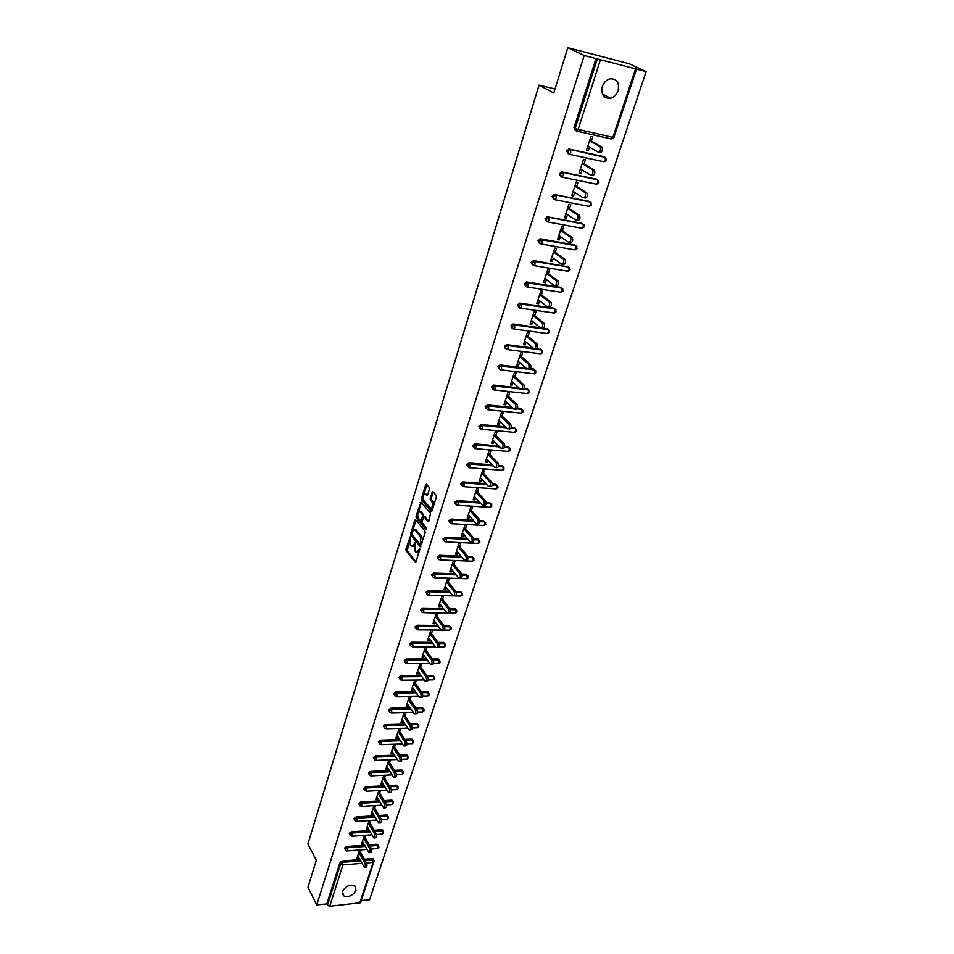 <?xml version="1.0" encoding="UTF-8"?>
<svg xmlns="http://www.w3.org/2000/svg" width="954" height="954" viewBox="0 0 954 954"><rect width="100%" height="100%" fill="white"/><g stroke="black" fill="none" stroke-linecap="round" stroke-linejoin="round"><path stroke-width="1.43" d="M410.16 536.84L405.951 548.955L406.118 550.697L415.324 562.419L416.123 561.882L419.712 548.753L416.063 552.354L415.085 551.162L414.907 542.754L413.833 544.627L411.102 546.141L410.339 545.187L410.16 536.84M602.296 86.611C600.913 94.792 603.679 98.667 610.596 98.238C614.137 97.129 616.642 94.565 618.12 90.547C619.551 82.282 616.737 78.395 609.689 78.896C606.195 80.053 603.727 82.628 602.296 86.611M342.462 891.513L343.667 895.878C348.759 897.535 352.885 895.663 356.033 890.261L354.781 885.849C349.677 884.227 345.575 886.123 342.462 891.513M429.372 489.14L429.205 487.375L426.498 484.262L425.651 484.847L421.489 498.37L421.668 500.134L431.16 511.332L432.055 510.807L436.324 497.141L436.145 495.353L432.83 491.537L430.147 497.952L430.326 499.729L431.947 501.613C433.152 505.644 432.556 507.743 430.135 507.898L423.767 500.421C422.574 496.426 423.182 494.351 425.556 494.184L426.724 495.543L427.583 494.959L429.372 489.14M316.764 904.893L307.963 887.244L316.311 860.293L307.903 844.016L539.034 85.144L553.761 93.039L567.797 47.7L584.17 55.511L316.764 904.893L326.805 903.927L327.461 905.227L340.65 863.859L339.97 862.571L326.805 903.927M415.634 519.751L414.775 520.252L410.709 533.465L410.876 535.218L420.189 546.797L425.162 532.892L424.995 531.116L415.634 519.751M416.075 516.019L421.012 502.078L430.54 513.335L428.906 520.92L428.06 521.48L424.113 516.77L422.109 521.134L422.276 522.899L426.271 527.729L425.806 529.363L416.242 517.772L416.075 516.019L417.22 516.09L417.637 514.755M555.013 89.008L539.034 85.144M374.04 861.14L360.6 902.734L329.69 906.288L327.461 905.227M361.316 900.588L369.544 899.789L646.096 71.598L629.068 63.715L567.797 47.7M584.17 55.511L646.096 71.598M357.488 856.561L358.477 858.338L356.868 858.469L359.622 849.978M358.477 858.338L358.728 857.563M360.457 852.232L361.232 849.859M575.548 130.626L573.986 127.729L575.167 128.385L597.24 59.172M596.011 58.588L573.986 127.729M339.97 862.571L342.033 861.057L359.861 859.626M364.356 859.256L372.203 858.624L373.396 859.471M568.083 153.713L566.604 150.911L569.18 149.098L604.526 157.076M560.713 176.502L559.318 173.795L561.87 171.982L597.168 179.638M553.463 198.981L552.127 196.357L554.668 194.568L589.906 201.902M546.296 221.173L545.044 218.633L547.56 216.856L582.727 223.88M539.237 243.067L538.032 240.623L540.548 238.846L575.644 245.572M532.272 264.687L531.128 262.314L533.62 260.549L568.632 266.977M525.427 286.057L524.306 283.732L526.787 281.979L560.654 287.321L561.715 288.12M518.654 307.152L517.569 304.875L519.668 303.11L553.785 308.142L554.882 309.001L553.785 308.142M511.976 327.973L510.927 325.755L513.061 323.99L540.405 327.771M543.303 328.176L548.133 329.619M505.381 348.532L504.368 346.362L506.538 344.609L533.119 348.055M536.911 348.556L541.467 349.963L540.31 348.997M498.87 368.84L497.881 366.706L500.087 364.965L525.976 368.101M530.46 368.649L533.703 369.043L534.86 370.033M492.443 388.886L491.489 386.799L493.731 385.07L518.976 387.92M524.008 388.481L527.168 388.838L528.337 389.852M486.099 408.682L485.169 406.654L487.446 404.925L512.107 407.501M517.593 408.073L520.717 408.395L521.898 409.421M479.838 428.239L478.92 426.247L481.245 424.542L505.37 426.855M511.201 427.416L514.349 427.714L515.53 428.751M473.649 447.557L472.755 445.601L475.116 443.908L498.739 445.983M504.869 446.52L508.053 446.794L509.245 447.843M467.543 466.637L466.673 464.729L469.01 463.036L492.216 464.884M498.584 465.385L501.84 465.647L503.032 466.721M461.509 485.491L460.651 483.618L462.988 481.937L485.801 483.571M492.336 484.036L495.782 484.286L496.891 485.359M455.547 504.117L454.712 502.281L457.026 500.611L479.48 502.042M486.146 502.46L489.748 502.698L490.821 503.772M449.656 522.518L448.833 520.717L451.147 519.059L473.256 520.288M479.993 520.669L483.797 520.896L484.823 521.969M443.837 540.691L443.038 538.938L445.327 537.281L467.126 538.33M473.888 538.664L477.906 538.867L478.896 539.952M438.089 558.662L437.302 556.945L439.579 555.288L461.08 556.17M467.818 556.444L472.087 556.647L473.041 557.732M432.412 576.419L431.637 574.737L433.903 573.092L455.13 573.807M461.784 574.022L466.339 574.213L467.257 575.298M426.808 593.972L426.033 592.315L428.286 590.681L449.251 591.23M455.75 591.408L460.651 591.575L461.521 592.661M421.263 611.323L420.499 609.689L422.741 608.068L443.443 608.461M449.775 608.58L455.034 608.735L455.869 609.821L454.653 608.676M415.777 628.483L415.026 626.873L417.268 625.252L437.719 625.502M443.884 625.574L449.477 625.705L450.276 626.802M410.363 645.464L409.624 643.855L411.842 642.233L432.079 642.34M438.077 642.376L443.98 642.471L444.743 643.58M405.009 662.243L404.281 660.633L406.487 659.023L426.498 658.999M432.353 658.987L438.542 659.059L439.269 660.168M399.714 678.843L398.999 677.233L401.193 675.623L420.988 675.468M426.712 675.42L432.651 675.372L433.855 676.565M394.479 695.251L393.763 693.63L395.958 692.044L415.55 691.757M421.143 691.674L427.309 691.59L428.513 692.783M389.304 711.481L388.6 709.859L390.77 708.273L410.184 707.868M415.646 707.749L422.026 707.618L423.218 708.822M384.188 727.52L383.496 725.899L385.654 724.313L404.878 723.788M410.232 723.645L416.791 723.466L417.983 724.682M379.132 743.381L378.44 741.759L380.598 740.185L399.643 739.541M404.878 739.374L411.615 739.147L412.82 740.125M374.123 759.074L373.443 757.44L375.59 755.878L394.467 755.127M399.595 754.924L406.511 754.65L407.704 755.616M369.174 774.588L368.506 772.955L370.629 771.404L389.351 770.546M394.372 770.307L401.443 769.985L402.648 770.939M364.285 789.936L363.617 788.302L365.74 786.752L384.283 785.786M389.22 785.536L396.447 785.166L397.639 786.096M359.443 805.116L358.787 803.483L360.886 801.932L379.287 800.871M384.128 800.597L391.486 800.167L392.69 801.086M354.649 820.13L354.006 818.496L356.104 816.958L374.35 815.801M379.096 815.491L386.597 815.014L387.789 815.92M349.915 834.988L349.271 833.343L351.358 831.816L369.46 830.564M374.123 830.242L381.743 829.706L382.936 830.588M345.229 849.68L344.597 848.034L346.672 846.508L364.631 845.172M369.21 844.827L376.949 844.242L378.142 845.113M364.368 835.358L361.566 843.98L363.176 843.861L363.438 843.05M365.179 837.695L365.978 835.239M369.162 820.571L366.312 829.348L367.922 829.241L368.208 828.37M369.949 823.004L370.772 820.476M374.004 805.641L371.106 814.549L372.728 814.454L373.026 813.535M374.767 808.145L375.626 805.546M378.893 790.532L375.959 799.595L377.581 799.512L377.891 798.534M379.644 793.132L380.527 790.449M383.842 775.268L380.861 784.486L382.482 784.403L382.816 783.377M384.581 777.963L385.476 775.197M388.85 759.837L385.81 769.198L387.443 769.127L387.801 768.042M389.566 762.616L390.484 759.766M393.895 744.263L390.818 753.755L392.464 753.684L392.833 752.551M394.598 747.101L395.54 744.203M398.999 728.534L395.886 738.134L397.532 738.074L397.913 736.882M399.69 731.42L400.644 728.486M404.842 715.56L405.808 712.59L404.15 712.626L401.002 722.333L402.66 722.285L403.065 721.045M410.053 699.52L411.031 696.515L409.361 696.551L406.189 706.365L407.847 706.33L408.264 705.018M415.324 683.302L416.302 680.274L414.644 680.285L411.424 690.207L413.082 690.183L413.523 688.824M420.642 666.906L421.644 663.829L419.975 663.841L416.719 673.882L418.389 673.87L418.854 672.439M426.033 650.318L427.046 647.206L425.365 647.206L422.073 657.354L423.743 657.354L424.232 655.863M431.482 633.539L432.508 630.391L430.814 630.379L427.487 640.647L429.169 640.659L429.67 639.108M436.992 616.57L438.029 613.386L436.336 613.362L432.973 623.749L434.654 623.773L435.179 622.151M442.573 599.398L443.61 596.178L441.917 596.143L438.506 606.649L440.199 606.684L440.748 605.003M448.213 582.023L449.262 578.78L447.569 578.72L444.123 589.357L445.816 589.405L446.389 587.64M453.913 564.458L454.986 561.167L453.281 561.095L449.787 571.851L451.492 571.911L452.089 570.087M459.697 546.678L460.77 543.351L459.065 543.267L455.535 554.155L457.24 554.226L457.86 552.33M465.54 528.683L466.625 525.32L464.908 525.225L461.342 536.243L463.06 536.327L463.692 534.359M471.443 510.473L472.552 507.075L470.835 506.968L467.221 518.105L468.939 518.213L469.606 516.162M477.429 492.049L478.55 488.603L476.821 488.484L473.16 499.765L474.889 499.872L475.581 497.761M483.487 473.411L484.62 469.917L482.879 469.785L479.182 481.198L480.911 481.329L481.627 479.123M489.617 454.533L490.761 451.003L489.02 450.848L485.276 462.404L487.017 462.547L487.756 460.269M495.818 435.429L496.986 431.852L495.233 431.685L491.441 443.383L493.194 443.538L493.957 441.189M502.102 416.087L503.283 412.474L501.518 412.295L497.69 424.136L499.431 424.303L500.23 421.859M508.458 396.506L509.651 392.845L507.886 392.654L503.998 404.639L505.763 404.818L506.586 402.302M514.898 376.687L516.102 372.978L514.337 372.764L510.402 384.903L512.167 385.106L513.013 382.494M521.421 356.617L522.637 352.861L520.86 352.634L516.877 364.917L518.654 365.143L519.525 362.437M528.015 336.285L529.255 332.481L527.479 332.242L523.436 344.692L525.213 344.919L526.119 342.128M534.705 315.702L535.957 311.851L534.168 311.588L530.078 324.193L531.867 324.443L532.797 321.57M541.478 294.858L542.743 290.958L540.954 290.684L536.816 303.444L538.605 303.718L539.57 300.737M548.335 273.75L549.611 269.791L547.823 269.493L543.625 282.432L545.426 282.718L546.415 279.641M555.276 252.357L556.576 248.35L554.775 248.04L550.53 261.134L552.33 261.444L553.356 258.272M562.311 230.689L563.635 226.635L561.823 226.301L557.518 239.573L559.33 239.895L560.392 236.616M569.443 208.747L570.778 204.633L568.966 204.275L564.601 217.727L566.414 218.061L567.511 214.686M576.669 186.507L578.017 182.333L576.192 181.964L571.78 195.582L573.604 195.952L574.737 192.458M583.991 163.969L585.362 159.747L583.526 159.354L579.054 173.163L580.879 173.545L582.047 169.943M591.408 141.132L592.792 136.851L590.955 136.434L586.424 150.434L588.248 150.827L589.453 147.119M363.176 843.861L362.174 842.096M367.922 829.241L366.92 827.476M372.728 814.454L371.702 812.713M377.581 799.512L376.544 797.771M382.482 784.403L381.445 782.685M387.443 769.127L386.394 767.421M392.464 753.684L391.39 751.99M397.532 738.074L396.447 736.393M402.66 722.285L401.562 720.628M407.847 706.33L406.726 704.684M413.082 690.183L411.961 688.549M418.389 673.87L417.244 672.248M423.743 657.354L422.586 655.756M429.169 640.659L428 639.073M434.654 623.773L433.474 622.199M440.199 606.684L439.007 605.134M445.816 589.405L444.6 587.867M451.492 571.911L450.264 570.409M457.24 554.226L455.988 552.736M463.06 536.327L461.784 534.848M468.939 518.213L467.651 516.758M474.889 499.872L473.589 498.441M480.911 481.329L479.6 479.922M487.017 462.547L485.681 461.164M493.194 443.538L491.835 442.179M499.431 424.303L498.06 422.956M505.763 404.818L504.368 403.506M512.167 385.106L510.76 383.818M518.654 365.143L517.223 363.879M525.213 344.919L523.77 343.678M531.867 324.443L530.388 323.239M538.605 303.718L537.102 302.537M545.426 282.718L543.911 281.561M552.33 261.444L550.792 260.323M559.33 239.895L557.768 238.798M566.414 218.061L564.84 217.011M573.604 195.952L571.995 194.926M580.879 173.545L579.245 172.543M588.248 150.827L586.603 149.873M412.593 546.535L414.453 545.855M417.375 552.533L419.259 551.853M409.504 541.156L407.263 550.744L416.087 561.978M411.77 534.001L420.952 546.368M415.98 520.168L412.867 530.257M411.794 533.119L411.913 534.347L420.082 544.484L420.654 544.102L420.619 536.804L414.871 529.744L412.295 531.509L411.794 533.119M422.622 541.049L421.775 536.852L420.619 536.804M414.704 529.613L416.016 529.804L421.775 536.852M418.353 512.405L421.334 502.722L420.177 502.651M428.847 521.087L424.745 516.853M426.438 528.778L417.387 517.843L416.242 517.772M420.201 512.083L420.082 511.952C417.745 512.119 417.16 514.182 418.341 518.141L420.547 520.812L422.55 516.448L422.383 514.683L420.201 512.083L421.358 512.143L420.034 511.904M421.024 520.836L422.181 520.908M421.358 512.143L423.54 514.755L423.636 516.734M417.22 516.09L417.387 517.843M425.496 494.136L427.499 495.162M431.363 508.029L433.08 507.54M433.843 505.071L433.104 501.685L431.947 501.613M433.211 491.978L431.315 498.036L431.494 499.801L433.104 501.685M423.039 497.189L422.825 500.206L431.983 510.998M426.891 484.715L423.85 494.554M357.738 855.786L364.249 867.317C365.43 867.103 365.668 865.791 364.977 863.406L366.586 863.263C367.29 865.66 367.04 866.971 365.859 867.186L364.845 867.269M366.586 863.263L359.467 850.455M364.977 863.406L358.847 852.363M362.448 841.273L369.019 852.721C370.224 852.506 370.474 851.195 369.758 848.786L371.38 848.655C372.096 851.075 371.845 852.387 370.641 852.59L369.639 852.673M371.38 848.655L364.178 835.931M369.758 848.786L363.569 837.815M367.195 826.605L373.837 837.97C375.065 837.767 375.327 836.443 374.612 833.999L376.234 833.891C376.949 836.324 376.699 837.648 375.459 837.85L374.469 837.922M376.234 833.891L368.936 821.251M374.612 833.999L368.339 823.111M372.012 811.782L378.714 823.052C379.966 822.849 380.229 821.525 379.501 819.069L381.135 818.961C381.862 821.418 381.6 822.742 380.336 822.944L379.358 823.004M381.135 818.961L373.753 806.404M379.501 819.069L373.157 808.253M376.866 796.805L383.639 807.966C384.915 807.776 385.189 806.44 384.45 803.96L386.084 803.864C386.823 806.345 386.561 807.68 385.273 807.871L384.307 807.931M386.084 803.864L378.607 791.415M384.45 803.96L378.022 793.227M381.779 781.66L388.612 792.726C389.924 792.535 390.21 791.2 389.459 788.696L391.104 788.612C391.844 791.104 391.569 792.452 390.258 792.631L389.304 792.691M391.104 788.612L383.532 776.246M389.459 788.696L382.948 778.035M386.74 766.336L393.644 777.307C394.992 777.14 395.278 775.781 394.515 773.265L396.16 773.181C396.924 775.709 396.637 777.057 395.29 777.236L394.36 777.283M396.16 773.181L388.505 760.91M394.515 773.265L387.92 762.687M391.76 750.858L398.736 761.733C400.108 761.554 400.406 760.195 399.631 757.655L401.288 757.583C402.051 760.123 401.753 761.483 400.382 761.662L399.464 761.697M401.288 757.583L393.525 745.42M399.631 757.655L392.953 747.161M396.828 735.212L403.876 745.968C405.283 745.801 405.581 744.442 404.806 741.866L406.464 741.807C407.251 744.382 406.941 745.742 405.533 745.909L404.627 745.945M406.464 741.807L398.605 729.75M404.806 741.866L398.045 731.468M401.968 719.376L409.087 730.037C410.506 729.87 410.828 728.498 410.041 725.911L411.699 725.863C412.498 728.451 412.176 729.822 410.745 729.977L409.85 730.013M411.699 725.863L403.745 713.902M410.041 725.911L403.196 715.595M407.155 703.372L414.346 713.914C415.801 713.771 416.135 712.388 415.324 709.764L416.993 709.728C417.804 712.34 417.47 713.723 416.016 713.878L415.133 713.902M416.993 709.728L408.932 697.875M415.324 709.764L408.395 699.556M412.402 687.19L419.665 697.612C421.155 697.469 421.489 696.086 420.678 693.439L422.36 693.415C423.171 696.05 422.825 697.446 421.346 697.589L420.476 697.601M422.36 693.415L414.191 681.681M420.678 693.439L413.654 683.326M417.709 670.817L425.043 681.132C426.569 680.989 426.915 679.594 426.092 676.935L427.774 676.911C428.596 679.582 428.251 680.977 426.724 681.108L425.878 681.12M427.774 676.911L419.498 665.296M426.092 676.935L418.973 666.906M423.075 654.265L430.492 664.449C432.043 664.33 432.4 662.923 431.566 660.228L433.259 660.228C434.094 662.911 433.724 664.318 432.174 664.449L431.351 664.449M433.259 660.228L424.876 648.72M431.566 660.228L424.351 650.306M428.501 637.522L435.99 647.587C437.576 647.468 437.946 646.049 437.099 643.33L438.792 643.342C439.639 646.049 439.269 647.468 437.683 647.587L436.872 647.587M438.792 643.342L430.302 631.965M437.099 643.33L429.801 633.516M433.998 620.589L441.559 630.522C443.181 630.403 443.562 628.984 442.704 626.241L444.409 626.265C445.268 628.996 444.886 630.427 443.264 630.534L442.465 630.522M444.409 626.265L435.799 615.008M442.704 626.241L435.31 616.534M423.373 612.659L447.199 613.255C448.845 613.148 449.239 611.717 448.38 608.95L450.085 608.986C450.944 611.741 450.55 613.172 448.905 613.279L448.118 613.267M450.085 608.986L441.368 597.86M448.38 608.95L440.879 599.362M447.021 613.064L439.544 603.453M445.172 586.114L452.9 595.785C454.581 595.69 454.986 594.247 454.104 591.456L455.821 591.492C456.704 594.282 456.298 595.725 454.605 595.833L453.842 595.809M455.821 591.492L446.985 580.509M454.104 591.456L446.508 581.976M450.848 568.584L458.671 578.112C460.388 578.017 460.794 576.562 459.911 573.748L461.629 573.807C462.523 576.621 462.106 578.076 460.388 578.16L459.625 578.136M461.629 573.807L452.673 562.955M459.911 573.748L452.208 564.386M456.608 550.84L464.503 560.225C466.256 560.141 466.685 558.674 465.779 555.836L467.508 555.908C468.402 558.746 467.985 560.213 466.22 560.296L465.492 560.26M467.508 555.908L458.433 545.187M465.779 555.836L457.98 546.594M462.428 532.881L470.405 542.122C472.194 542.051 472.635 540.572 471.729 537.698L473.458 537.794C474.365 540.656 473.923 542.134 472.135 542.206L471.419 542.17M473.458 537.794L464.264 527.216M471.729 537.698L463.823 528.599M468.319 514.719L476.38 523.806C478.204 523.734 478.658 522.255 477.739 519.358L479.48 519.453C480.399 522.351 479.945 523.829 478.121 523.901L477.405 523.865M479.48 519.453L470.155 509.031M477.739 519.358L469.726 510.378M474.281 496.33L482.438 505.262C484.298 505.203 484.763 503.712 483.833 500.778L485.574 500.898C486.504 503.819 486.039 505.31 484.179 505.381L483.475 505.334M485.574 500.898L476.129 490.63M483.833 500.778L475.7 491.942M480.315 477.727L488.555 486.504C490.451 486.445 490.928 484.942 489.986 481.985L491.739 482.116C492.681 485.061 492.204 486.564 490.308 486.623L489.629 486.576M491.739 482.116L482.164 472.003M489.986 481.985L481.746 473.279M486.421 458.886L494.756 467.508C496.688 467.448 497.177 465.934 496.223 462.952L497.976 463.095C498.93 466.077 498.441 467.591 496.509 467.639L495.841 467.591M497.976 463.095L488.269 453.162M496.223 462.952L487.876 454.39M492.598 439.83L501.041 448.285C502.996 448.237 503.497 446.71 502.555 443.705L504.308 443.86C505.262 446.854 504.761 448.38 502.794 448.44M502.555 443.705L504.308 443.86L494.458 434.082M502.543 443.693L494.077 435.274M498.859 420.523L507.409 428.835C509.376 428.763 509.901 427.225 508.971 424.22L510.736 424.399C511.666 427.392 511.153 428.93 509.174 429.002M510.7 424.363L500.719 414.763M508.935 424.184L500.349 415.908M505.191 400.99L513.86 409.147C515.852 409.051 516.376 407.501 515.458 404.496L517.235 404.687C518.153 407.68 517.617 409.23 515.637 409.326M517.175 404.627L507.063 395.206M515.41 404.436L506.705 396.315M511.594 381.206L520.395 389.208C522.387 389.089 522.935 387.527 522.041 384.522L523.818 384.724C524.724 387.729 524.175 389.292 522.172 389.411M501.589 366.312L527.002 369.007C529.017 368.876 529.577 367.302 528.707 364.297L519.644 356.391M523.746 384.641L513.479 375.411M521.957 384.438L513.133 376.484M528.599 364.189L530.484 364.511C531.366 367.517 530.806 369.091 528.802 369.234M507.289 349.546L540.083 353.755L541.705 352.646L541.455 349.963L507.898 345.598L508.136 348.317L506.55 349.45L505.381 347.244L507.552 345.503L507.087 344.883M530.388 364.416L519.978 355.365M527.013 369.019L518.094 361.184M524.664 340.9L533.715 348.568C535.731 348.401 536.315 346.815 535.444 343.798L537.233 344.036C538.104 347.041 537.531 348.639 535.504 348.806M513.765 324.909L513.121 323.99M537.114 343.917L526.56 335.069M535.325 343.678L526.238 336.046M531.33 320.365L540.513 327.854C542.54 327.663 543.124 326.065 542.277 323.048L544.078 323.311C544.925 326.316 544.329 327.914 542.301 328.104M543.923 323.167L533.226 314.51M542.134 322.905L532.916 315.452M538.068 299.556L547.381 306.878C549.421 306.663 550.029 305.041 549.194 302.036L551.007 302.311C551.829 305.316 551.233 306.926 549.182 307.152M550.828 302.144L539.976 293.689M549.027 301.869L539.678 294.583M544.901 278.496L554.346 285.628C556.397 285.389 557.017 283.755 556.206 280.738L558.018 281.025C558.829 284.042 558.209 285.675 556.158 285.914M557.828 280.846L546.809 272.605M556.015 280.548L546.535 273.452M551.817 257.151L561.405 264.103C563.468 263.829 564.1 262.183 563.313 259.166L565.126 259.476C565.925 262.493 565.281 264.139 563.218 264.413M564.911 259.261L553.737 251.248M563.087 258.951L553.475 252.047M558.829 235.531L568.548 242.292C570.623 241.994 571.279 240.325 570.504 237.307L572.328 237.641C573.104 240.658 572.448 242.316 570.373 242.614M572.09 237.403L560.749 229.616M570.265 237.081L560.499 230.367M565.925 213.636L575.799 220.195C577.885 219.861 578.553 218.18 577.802 215.163L579.627 215.509C580.378 218.526 579.71 220.207 577.623 220.541M579.364 215.258L567.857 207.698M577.528 214.912L567.63 208.389M573.127 191.444L583.132 197.8C585.231 197.43 585.923 195.737 585.184 192.72L587.02 193.09C587.759 196.107 587.08 197.8 584.969 198.158M586.734 192.815L575.047 185.493M584.897 192.446L574.845 186.137M580.414 168.953L590.574 175.107C592.684 174.713 593.388 172.996 592.672 169.967L594.521 170.361C595.236 173.389 594.533 175.095 592.422 175.488M594.199 170.062L582.345 162.991M592.351 169.669L582.155 163.575M587.795 146.165L598.122 152.103C600.245 151.674 600.96 149.945 600.257 146.916L602.117 147.321C602.809 150.35 602.093 152.08 599.959 152.509M601.771 147.011L589.739 140.19M599.923 146.594L589.56 140.715M410.315 537.209L409.576 537.174M419.867 549.11L419.104 549.087M415.062 543.124L414.31 543.088M359.598 903.366L373.133 862.452L366.431 863M361.924 863.37L342.915 864.92L329.69 906.288M374.099 860.627L373.718 860.055L374.135 861.844L373.133 862.452L372.203 858.624M342.033 861.057L342.915 864.92L340.65 863.859L342.713 862.333L360.552 860.89M600.281 60.209L578.148 129.434L612.897 137.34L635.388 69.32M576.693 131.139L611.037 138.914L613.899 137.412L636.378 69.475M575.167 128.385L578.148 129.434L576.323 131.056L575.167 128.385M365.06 860.52L373.718 860.055L373.014 858.791M346.672 846.508L347.363 847.784L345.288 849.31L346.779 850.956L347.566 850.384L347.363 847.784L365.346 846.425M369.925 846.079L377.665 845.494L377.879 848.07L377.068 848.643L371.571 849.06M378.857 846.246L376.949 844.242M351.358 831.816L352.062 833.069L370.176 831.816M374.839 831.483L382.471 830.958L381.743 829.706M356.104 816.958L356.808 818.21L375.077 817.041M379.823 816.731L387.324 816.254L386.597 815.014M360.886 801.932L361.614 803.173L380.026 802.111M384.867 801.825L392.237 801.396L391.486 800.167M365.74 786.752L366.467 787.98L385.034 787.014M389.959 786.752L397.198 786.382L396.447 785.166M370.629 771.404L371.368 772.621L390.103 771.762M395.123 771.524L402.206 771.202L401.443 769.985M375.59 755.878L376.329 757.094L395.23 756.331M400.358 756.128L407.275 755.854L406.511 754.65M380.598 740.185L381.35 741.389L400.418 740.745M405.653 740.566L412.402 740.328L411.615 739.147M385.654 724.313L386.418 725.505L405.665 724.98M411.019 724.825L417.59 724.646L416.791 723.466M390.77 708.273L391.557 709.454L410.983 709.037M416.445 708.917L422.825 708.786L422.026 707.618M395.958 692.044L396.745 693.212L416.361 692.914M421.954 692.831L428.119 692.747L427.309 691.59M401.193 675.623L401.992 676.791L421.811 676.624M427.535 676.577L433.474 676.529L432.651 675.372M406.487 659.023L407.298 660.18L427.32 660.144M433.188 660.132L438.9 660.12L438.065 658.987M411.842 642.233L412.665 643.366L432.913 643.473M438.9 643.509L444.373 643.533L443.527 642.412M417.268 625.252L418.09 626.373L438.566 626.611M444.647 626.695L449.918 626.754L449.06 625.645M422.741 608.068L423.588 609.177L444.302 609.57M450.431 609.678L455.523 609.773L455.797 612.456L454.581 613.207L450.002 613.136M428.286 590.681L429.145 591.778L450.109 592.327M456.262 592.482L461.187 592.613L460.317 591.528M433.903 573.092L434.774 574.177L456 574.88M462.13 575.083L466.923 575.238L466.041 574.165M439.579 555.288L440.462 556.361L461.974 557.231M468.056 557.482L472.731 557.673L471.836 556.611M445.327 537.281L446.222 538.342L468.032 539.38M474.031 539.666L478.598 539.892L477.692 538.843M451.147 519.059L452.041 520.097L474.174 521.325M480.053 521.647L484.549 521.898L483.618 520.872M457.026 500.611L457.944 501.637L480.411 503.056M486.135 503.414L490.559 503.7L489.617 502.686M462.988 481.937L463.906 482.951L486.743 484.572M492.252 484.966L496.64 485.276L495.686 484.274M469.01 463.036L469.952 464.038L493.17 465.874M498.429 466.291L502.794 466.637L501.84 465.647L503.962 467.579M475.116 443.908L476.07 444.886L499.705 446.949L476.07 444.886L476.368 447.664L474.889 448.595L473.709 446.591L476.07 444.886L475.116 443.908M510.199 448.702L509.031 447.76L504.654 447.378L509.031 447.76L508.053 446.794M514.945 432.448L516.674 431.16L515.351 428.68L515.661 431.411L514.123 432.353L481.901 429.324M481.293 424.542L482.259 425.508L506.347 427.809M510.927 428.239L515.339 428.668L514.349 427.714M521.313 413.154L523.066 411.854L521.755 409.361L522.053 412.08L520.49 413.07L488.126 409.755M487.554 404.937L488.531 405.879L513.109 408.431M517.223 408.861L521.719 409.326L520.717 408.395M527.753 393.62L529.53 392.309L528.242 389.804L528.516 392.511L526.942 393.537L494.434 389.936M493.886 385.082L494.876 386.012L519.99 388.838M523.531 389.232L528.194 389.757L527.168 388.838M534.288 373.837L536.088 372.513L534.8 370.009L535.063 372.704L533.465 373.765L500.814 369.866M500.301 364.977L501.303 365.883L498.882 367.612L500.063 369.782L501.625 368.685L501.375 365.954L500.087 364.965M529.78 369.341L534.729 369.937L533.703 369.043M506.789 344.621L507.814 345.515L541.359 349.879L542.504 350.822M547.572 333.542L549.432 332.183L548.18 329.667L548.419 332.338L546.773 333.483L513.836 328.963M513.371 324.014L514.409 324.873L548.073 329.559L547.012 328.701M554.346 313.007L556.23 311.636L554.989 309.108L555.216 311.767L553.547 312.96L520.455 308.118M520.037 303.133L521.087 303.968L554.87 308.977L555.991 309.931M561.202 292.21L563.122 290.827L561.894 288.287L562.109 290.934L560.415 292.174L527.168 286.999M526.787 281.979L527.848 282.801L561.751 288.144L560.654 287.321M568.155 271.151L570.098 269.755L568.882 267.192L569.085 269.839L567.368 271.127L533.978 265.606M533.62 260.549L534.693 261.36L568.715 267.037L567.606 266.238M575.179 249.829L577.158 248.41L575.966 245.834L576.144 248.469L574.415 249.793L540.858 243.926M540.548 238.846L574.654 244.892M582.31 228.221L584.313 226.79L583.132 224.202L583.311 226.813L581.546 228.197L547.846 221.96M547.56 216.856L581.797 223.26M589.524 206.326L591.563 204.883L590.395 202.284L590.562 204.883L588.773 206.314L554.906 199.708M554.668 194.568L589.023 201.342M596.834 184.146L598.909 182.691L597.753 180.067L597.908 182.667L596.095 184.146L562.073 177.158M561.87 171.982L596.345 179.137M604.24 161.679L606.35 160.2L605.218 157.565L605.349 160.153L603.512 161.679L569.335 154.309M569.18 149.098L603.763 156.647M349.975 834.607L350.333 835.74L352.264 835.68L352.062 833.069L349.975 834.607M383.651 831.709L382.471 830.958L382.685 833.534L381.862 834.118L376.484 834.5M354.709 819.748L355.091 820.917L357.023 820.822L356.808 818.21L354.709 819.748M388.516 817.018L387.324 816.254L387.551 818.83L386.692 819.426L381.445 819.772M359.503 804.723L359.908 805.927L361.828 805.796L361.614 803.173L359.503 804.723M393.418 802.171L392.237 801.396L392.464 803.983L391.581 804.592L386.453 804.902M364.345 789.542L364.774 790.771L366.682 790.616L366.467 787.98L364.345 789.542M398.378 787.169L397.198 786.382L397.424 788.97L396.518 789.59L391.51 789.864M369.246 774.183L370.689 775.9L371.595 775.256L371.368 772.621L369.246 774.183M403.399 772.001L402.206 771.202L402.445 773.801L401.515 774.433L396.614 774.66M374.195 758.657L374.672 759.956L376.556 759.742L376.329 757.094L374.195 758.657M408.467 756.653L407.275 755.854L407.513 758.454L406.559 759.098L401.753 759.301M379.203 742.963L379.704 744.299L381.576 744.037L381.35 741.389L379.203 742.963M413.595 741.151L412.402 740.328L412.641 742.951L411.663 743.607L406.953 743.774M384.259 727.091L384.796 728.462L386.656 728.164L386.418 725.505L384.259 727.091M418.77 725.469L417.59 724.646L417.828 727.27L416.826 727.938L412.188 728.069M389.375 711.04L389.936 712.447L391.784 712.113L391.557 709.454L389.375 711.04M424.005 709.621L422.825 708.786L423.063 711.41L422.038 712.089L417.47 712.197M394.551 694.81L395.147 696.253L396.983 695.883L396.745 693.212L394.551 694.81M429.312 693.594L428.119 692.747L428.37 695.383L427.309 696.074L422.801 696.146M399.786 678.389L400.418 679.868L402.23 679.463L401.992 676.791L399.786 678.389M434.666 677.376L433.474 676.529L433.736 679.165L432.639 679.868L428.179 679.916M405.08 661.79L405.748 663.304L407.537 662.863L407.298 660.18L405.08 661.79M440.08 660.991L438.9 660.12L439.15 662.768L438.041 663.483L433.593 663.507M410.435 644.987L411.138 646.538L412.915 646.061L412.665 643.366L410.435 644.987M445.566 644.403L444.373 643.533L444.636 646.192L443.491 646.919L439.043 646.907M415.861 627.994L416.588 629.592L418.341 629.068L418.09 626.373L415.861 627.994M451.099 627.637L449.918 626.754L450.181 629.413L449 630.165L444.516 630.117M421.334 610.81L422.109 612.432L423.85 611.884L423.588 609.177L421.334 610.81M456.704 610.667L455.034 608.735M426.891 593.412L427.702 595.081L429.407 594.497L429.145 591.778L426.891 593.412M462.38 593.507L461.187 592.613L461.462 595.296L460.233 596.059L455.404 595.94M432.496 575.822L433.354 577.528L435.036 576.896L434.774 574.177L432.496 575.822M468.116 576.144L466.923 575.238L467.21 577.933L465.934 578.72L434.535 577.719M438.172 558.018L439.067 559.771L440.724 559.092L440.462 556.361L438.172 558.018M473.911 558.579L472.731 557.673L473.017 560.368L471.717 561.167L440.211 559.938M443.92 540L444.862 541.789L446.496 541.073L446.222 538.342L443.92 540M479.779 540.811L478.598 539.892L478.896 542.587L477.549 543.41L445.959 541.944M449.728 521.766L450.717 523.603L452.327 522.84L452.041 520.097L449.728 521.766M485.717 522.828L484.549 521.898L484.835 524.605L483.463 525.451L451.779 523.734M455.618 503.307L456.644 505.191L458.23 504.38L457.944 501.637L455.618 503.307M491.727 504.63L490.559 503.7L490.857 506.419L489.45 507.266L457.658 505.31M461.569 484.632L462.654 486.552L464.204 485.705L463.906 482.951L461.569 484.632M497.809 486.218L496.64 485.276L496.939 487.995L495.508 488.877L463.608 486.659M467.603 465.731L468.724 467.687L470.25 466.804L469.952 464.038L467.603 465.731M502.436 470.358L504.129 469.082L502.841 466.637L503.104 469.356L501.625 470.25L469.642 467.77M508.661 451.516L510.366 450.228L509.031 447.76L509.341 450.503L507.826 451.409L475.736 448.666M479.886 427.213L481.066 429.252L482.569 428.286L482.283 425.52L479.886 427.213M516.496 429.61L515.339 428.668L510.915 428.263M486.135 407.596L487.315 409.671L488.842 408.67L488.567 405.915L486.135 407.596M522.887 410.28L521.719 409.326L517.199 408.884M492.467 387.729L493.647 389.852L495.198 388.803L494.923 386.06L492.467 387.729M529.339 390.711L528.194 389.757L523.496 389.268M535.886 370.891L534.729 369.937L529.685 369.389M511.952 326.626L513.133 328.868L514.743 327.687L514.516 324.98L511.952 326.626M549.206 330.501L548.073 329.559L514.516 324.98L513.061 323.99M518.618 305.733L519.787 308.011L521.421 306.794L521.206 304.099L518.618 305.733M519.668 303.11L521.206 304.099L554.87 308.977M525.368 284.566L526.536 286.892L528.194 285.628L527.991 282.944L525.368 284.566M562.872 289.086L561.751 288.144L527.991 282.944L526.358 281.967M532.201 263.125L533.369 265.498L535.051 264.186L534.86 261.515L532.201 263.125M569.824 267.979L568.715 267.037L534.86 261.515L533.143 260.537M539.129 241.41L540.298 243.83L541.991 242.459L541.812 239.8L539.129 241.41M576.884 246.597L575.775 245.667L541.812 239.8L540.012 238.834M546.153 219.396L547.31 221.865L549.039 220.457L548.872 217.798L546.153 219.396M584.027 224.929L582.93 224.011L546.976 216.844M553.26 197.096L554.417 199.613L556.17 198.158L556.015 195.51L555.168 195.308L553.26 197.096M591.253 202.987L590.18 202.069L554.035 194.568M560.463 174.499L561.62 177.074L563.397 175.56L563.254 172.924L562.335 172.698L560.463 174.499M598.587 180.747L597.514 179.853L561.19 171.994M567.761 151.603L568.918 154.214L570.719 152.652L570.587 150.028L569.598 149.802L567.761 151.603M606.005 158.209L604.955 157.327L568.441 149.11M414.811 544.674L413.833 544.627M419.617 550.673L418.627 550.625M415.872 562.359L415.264 562.347M407.263 550.744L406.118 550.697M407.096 549.003L405.951 548.955M420.726 546.749L420.13 546.725M412.021 535.277L410.876 535.218M411.734 533.524L410.709 533.465M415.92 520.312L414.775 520.252M421.656 544.15L420.654 544.102M422.169 542.516L421.167 542.468M416.194 529.995L415.038 529.935M425.317 516.877L424.16 516.818M422.36 520.312L421.37 520.252M423.707 516.508L422.55 516.448M423.54 514.755L422.383 514.683M426.808 494.363L425.651 494.291M431.494 499.801L430.326 499.729M431.315 498.036L430.147 497.952M433.128 492.192L431.959 492.121M422.825 500.206L421.668 500.134M422.646 498.453L421.489 498.37M426.808 484.93L425.651 484.847M602.379 94.052L610.596 98.238M342.2 893.087L343.667 895.878M347.256 850.92L367.016 849.406M377.534 848.619L378.893 847.462L377.736 844.397M351.943 836.241L371.905 834.822M382.339 834.094L383.699 832.937L382.518 829.861M356.689 821.394L376.842 820.07M387.181 819.414L388.564 818.258L387.336 815.169M361.483 806.38L381.85 805.176M392.082 804.58L393.477 803.423L392.213 800.311M366.336 791.212L386.907 790.103M397.043 789.59L398.438 788.421L397.15 785.297M371.237 775.864L392.034 774.875M402.051 774.421L403.459 773.253L402.123 770.116M376.198 760.362L397.222 759.491M407.108 759.098L408.527 757.929L407.167 754.769M381.206 744.68L402.469 743.929M412.223 743.607L413.654 742.427L412.247 739.255M386.275 728.82L407.787 728.2M417.399 727.938L418.842 726.757L417.399 723.573M391.39 712.793L413.177 712.292M422.634 712.101L424.089 710.921L422.598 707.713M396.578 696.575L418.627 696.217M427.917 696.086L429.383 694.894L427.857 691.674M401.813 680.166L424.16 679.952M433.271 679.892L434.75 678.699L433.164 675.456M407.108 663.579L429.765 663.519M438.673 663.519L440.176 662.314L438.542 659.059M412.474 646.812L435.441 646.895M444.147 646.955L445.661 645.751L443.98 642.471M417.888 629.831L441.189 630.081M449.68 630.2L451.206 628.984L449.477 625.705M455.273 613.255L456.811 612.039L455.893 609.833M428.918 595.296L453.043 595.892M453.699 595.904L454.748 595.928M460.925 596.107L462.487 594.891L460.651 591.575M466.661 578.768L468.223 577.54L466.339 574.213M472.445 561.226L474.031 559.998L472.087 556.647M478.3 543.482L479.91 542.242L477.906 538.867M484.227 525.523L485.86 524.271L483.797 520.896M490.225 507.349L491.87 506.097L489.748 502.698M496.295 488.961L497.964 487.697L495.782 484.286M506.371 427.821L482.283 425.52L481.245 424.542M513.145 408.467L488.567 405.915L487.446 404.925M520.049 388.886L494.923 386.06L493.731 385.07M527.085 369.079L501.375 365.954M540.894 353.815L542.719 352.479L541.455 349.963M506.538 344.609L507.552 345.503M611.752 138.914L613.899 137.412M421.251 544.531L420.416 544.495M416.016 529.804L414.871 529.744M425.281 516.829L424.113 516.77M421.239 512.012L420.082 511.952M426.724 494.267L425.556 494.184M508.971 424.22L510.736 424.399M515.458 404.496L517.235 404.687M522.041 384.522L523.818 384.724M528.707 364.297L530.484 364.511M535.444 343.798L537.233 344.036M542.277 323.048L544.078 323.311M549.194 302.036L551.007 302.311M556.206 280.738L558.018 281.025M563.313 259.166L565.126 259.476M570.504 237.307L572.328 237.641M577.802 215.163L579.627 215.509M585.184 192.72L587.02 193.09M592.672 169.967L594.521 170.361M600.257 146.916L602.117 147.321"/></g></svg>
